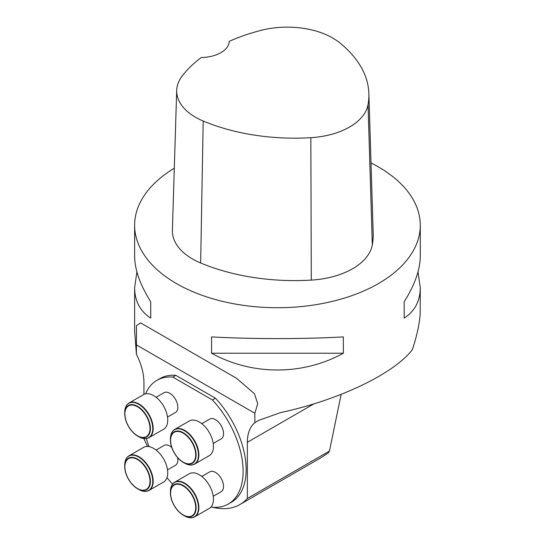 <?xml version="1.0" encoding="UTF-8"?>
<svg xmlns="http://www.w3.org/2000/svg" width="545" height="545" viewBox="0 0 545 545"><rect width="100%" height="100%" fill="white"/><g stroke="black" fill="none" stroke-linecap="round" stroke-linejoin="round"><path stroke-width="0.82" d="M134.629 225.262L134.629 256.157C134.731 269.625 140.099 284.837 150.727 301.787L150.727 318.11C140.099 311.188 134.731 301.038 134.629 287.665L134.629 330.856L136.42 354.318L136.482 325.631L140.637 322.913L236.55 378.278L254.488 393.756L257.71 403.709L254.869 413.274L254.869 422.709L258.276 420.536L280.607 412.585C338.827 400.091 393.701 373.911 412.313 349.74C416.768 336.36 419.384 324.513 420.175 314.192L420.277 287.665C420.175 301.038 414.806 311.188 404.172 318.11L404.172 301.787C414.806 284.837 420.175 269.625 420.277 256.157L420.277 225.262A142.824 82.459 180 0 1 277.453 307.721A142.824 82.459 180 0 1 134.629 225.262A142.824 82.459 180 0 1 174.298 168.228M371.022 162.962A142.824 82.459 180 0 1 378.448 166.954A142.824 82.459 180 0 1 420.277 225.262M211.569 353.235L211.569 336.905C252.11 339.167 302.795 339.167 343.336 336.905L343.336 353.235C302.795 375.594 252.11 375.594 211.569 353.235L343.336 353.235M417.995 271.907L420.277 287.665M134.629 287.665L136.904 271.907M136.42 354.318A45.705 26.385 60 0 1 143.941 382.59L143.941 394.423M143.941 438.562L143.941 438.745A88.556 51.128 -120 0 0 147.6 446.444M341.143 394.369L329.453 451.062L247.355 498.457L247.355 442.295A45.705 26.385 60 0 1 254.869 422.709M254.869 413.274L136.42 344.89M212.829 507.272A88.556 51.128 -120 0 0 239.923 504.513A88.556 51.128 -120 0 0 247.355 498.457M210.935 507.082A71.415 41.229 -120 0 0 228.321 504.016L231.353 502.265A71.415 41.229 -120 0 0 215.439 398.204L175.858 375.348A71.415 41.229 -120 0 0 159.944 378.577L156.912 380.328A71.415 41.229 -120 0 0 145.563 393.851M329.453 451.062L328.376 452.868L320.726 457.861L239.923 504.513M167.526 417.075L175.476 412.483A11.425 6.595 -120 0 0 177.227 403.327A11.425 6.595 -120 0 0 169.767 393.258A11.425 6.595 -120 0 0 164.052 392.693L156.095 397.285M167.526 469.851L175.476 465.26A11.425 6.595 -120 0 0 177.602 457.609M171.736 447.459A11.425 6.595 -120 0 0 169.767 446.035A11.425 6.595 -120 0 0 164.052 445.469L156.095 450.061M213.231 496.236L221.181 491.644A11.425 6.595 -120 0 0 222.932 482.489A11.425 6.595 -120 0 0 215.473 472.42A11.425 6.595 -120 0 0 209.757 471.854L201.8 476.446M213.231 443.467L221.181 438.875A11.425 6.595 -120 0 0 222.932 429.719A11.425 6.595 -120 0 0 215.473 419.65A11.425 6.595 -120 0 0 209.757 419.085L201.8 423.676M175.858 375.348L172.826 377.099L212.407 399.955L215.439 398.204M172.826 377.099A71.415 41.229 -120 0 0 156.912 380.328M146.271 438.568A71.415 41.229 -120 0 0 149.098 446.614M167.008 477.638A71.415 41.229 -120 0 0 172.567 484.11M228.321 504.016A71.415 41.229 -120 0 0 212.407 399.955M137.565 436.007C129.758 430.632 125.473 423.22 124.723 413.764L124.723 412.408A19.831 11.445 -120 0 1 138.743 404.308A19.831 11.445 -120 0 1 152.764 428.595A19.831 11.445 -120 0 1 138.743 436.688L137.565 436.007A18.162 10.484 60 0 1 124.723 413.764A18.162 10.484 60 0 1 137.565 406.352A18.162 10.484 60 0 1 150.406 428.595A18.162 10.484 60 0 1 137.565 436.007L138.743 436.688C142.77 438.916 146.196 439.236 149.023 437.649L163.602 429.235A19.995 11.547 -120 0 0 163.602 406.148A19.995 11.547 -120 0 0 143.608 394.6L129.029 403.021A19.995 11.547 60 0 1 149.023 414.561A19.995 11.547 60 0 1 149.023 437.649A19.995 11.547 60 0 1 145.488 438.589M183.27 462.398C175.463 457.023 171.178 449.605 170.428 440.149L170.428 438.793A19.831 11.445 -120 0 1 184.448 430.7A19.831 11.445 -120 0 1 198.469 454.98A19.831 11.445 -120 0 1 184.448 463.08L183.27 462.398A18.162 10.484 60 0 1 170.428 440.149A18.162 10.484 60 0 1 183.27 432.737A18.162 10.484 60 0 1 196.111 454.98A18.162 10.484 60 0 1 183.27 462.398L184.448 463.08C188.475 465.301 191.901 465.621 194.728 464.04L209.307 455.62A19.995 11.547 -120 0 0 209.307 432.532A19.995 11.547 -120 0 0 189.313 420.992L174.734 429.406A19.995 11.547 60 0 1 194.728 440.953A19.995 11.547 60 0 1 194.728 464.04A19.995 11.547 60 0 1 191.193 464.974M137.565 488.783C129.758 483.408 125.473 475.996 124.723 466.54L124.723 465.178A19.831 11.445 -120 0 1 138.743 457.085A19.831 11.445 -120 0 1 152.764 481.371A19.831 11.445 -120 0 1 138.743 489.465L137.565 488.783A18.162 10.484 60 0 1 124.723 466.54A18.162 10.484 60 0 1 137.565 459.122A18.162 10.484 60 0 1 150.406 481.371A18.162 10.484 60 0 1 137.565 488.783L138.743 489.465C142.77 491.685 146.196 492.012 149.023 490.425L163.602 482.012A19.995 11.547 -120 0 0 163.602 458.924A19.995 11.547 -120 0 0 143.608 447.377L129.029 455.79A19.995 11.547 60 0 1 149.023 467.338A19.995 11.547 60 0 1 149.023 490.425A19.995 11.547 60 0 1 145.488 491.365M183.27 515.175C175.463 509.793 171.178 502.381 170.428 492.925L170.428 491.57A19.831 11.445 -120 0 1 184.448 483.469A19.831 11.445 -120 0 1 198.469 507.756A19.831 11.445 -120 0 1 184.448 515.849L183.27 515.175A18.162 10.484 60 0 1 170.428 492.925A18.162 10.484 60 0 1 183.27 485.513A18.162 10.484 60 0 1 196.111 507.756A18.162 10.484 60 0 1 183.27 515.175L184.448 515.849C188.475 518.077 191.901 518.397 194.728 516.817L209.307 508.396A19.995 11.547 -120 0 0 209.307 485.309A19.995 11.547 -120 0 0 189.313 473.762L174.734 482.182A19.995 11.547 60 0 1 194.728 493.722A19.995 11.547 60 0 1 194.728 516.817A19.995 11.547 60 0 1 191.193 517.75M368.883 93.624L373.189 233.519A159.964 92.357 180 0 1 372.324 244.903A68.554 39.581 180 0 1 311.284 280.096A159.964 92.357 180 0 1 200.662 262.983A68.554 39.581 180 0 1 172.39 230.249L176.696 90.347A64.249 37.094 180 0 1 182.214 75.953A155.659 89.87 180 0 1 201.282 57.498A28.565 16.493 180 0 0 229.254 41.331A155.659 89.87 180 0 1 261.069 30.35A64.249 37.094 180 0 1 339.249 42.449A155.659 89.87 180 0 1 368.883 93.624A155.659 89.87 180 0 1 368.038 104.701A64.249 37.094 180 0 1 310.841 137.681A155.659 89.87 180 0 1 203.196 121.031A64.249 37.094 180 0 1 176.696 90.347M404.172 318.11L404.172 301.787M150.727 301.787L150.727 318.11M247.355 442.295L313.94 403.852M137.449 435.748A17.76 10.253 -120 0 0 148.322 420.277A17.76 10.253 -120 0 0 126.569 407.721A17.76 10.253 -120 0 0 137.449 435.748M126.454 405.616A19.995 11.547 60 0 1 129.029 403.021C126.249 404.676 124.812 407.803 124.723 412.408M183.154 462.133A17.76 10.253 -120 0 0 194.027 446.662A17.76 10.253 -120 0 0 172.274 434.106A17.76 10.253 -120 0 0 183.154 462.133M172.159 432.001A19.995 11.547 60 0 1 174.734 429.406C171.948 431.061 170.517 434.195 170.428 438.793M137.449 488.524A17.76 10.253 -120 0 0 148.322 473.053A17.76 10.253 -120 0 0 126.569 460.491A17.76 10.253 -120 0 0 137.449 488.524M126.454 458.393A19.995 11.547 60 0 1 129.029 455.79C126.249 457.453 124.812 460.58 124.723 465.178M183.154 514.909A17.76 10.253 -120 0 0 194.027 499.438A17.76 10.253 -120 0 0 172.274 486.883A17.76 10.253 -120 0 0 183.154 514.909M172.159 484.778A19.995 11.547 60 0 1 174.734 482.182C171.948 483.837 170.517 486.964 170.428 491.57M368.038 104.701L372.324 244.903M310.841 137.681L311.284 280.096M203.196 121.031L200.662 262.983M236.537 378.305L234.514 377.14M141.196 323.26L140.63 322.933"/></g></svg>

